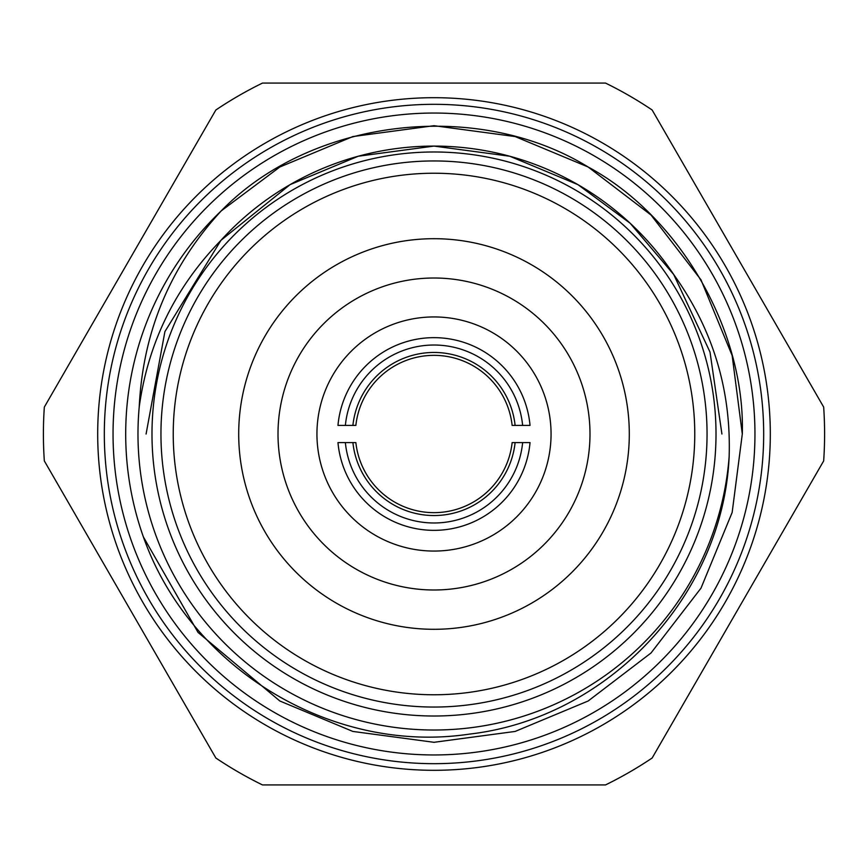 <?xml version="1.0" encoding="UTF-8"?>
<svg xmlns="http://www.w3.org/2000/svg" width="868" height="868" viewBox="0 0 868 868"><rect width="100%" height="100%" fill="white"/><g stroke="black" fill="none" stroke-linecap="round" stroke-linejoin="round"><path stroke-width="1.3" d="M151.987 434A282.013 282.013 0 0 0 434 716.013A282.013 282.013 0 0 0 716.013 434A282.013 282.013 0 0 0 434 151.987A282.013 282.013 0 0 0 151.987 434M763.677 434A329.677 329.677 0 0 1 434 763.677A329.677 329.677 0 0 1 104.323 434A329.677 329.677 0 0 1 434 104.323A329.677 329.677 0 0 1 763.677 434M754.954 434A320.954 320.954 0 0 0 434 113.046A320.954 320.954 0 0 0 113.046 434A320.954 320.954 0 0 0 434 754.954A320.954 320.954 0 0 0 754.954 434M352.896 425.407L355.858 425.407A78.608 78.608 0 0 1 512.142 425.407L522.634 425.407A89.057 89.057 0 0 0 345.366 425.407L352.896 425.407A81.559 81.559 0 0 1 515.104 425.407M522.634 425.407L530.033 425.407A96.424 96.424 0 0 0 337.967 425.407L345.366 425.407M345.366 442.593L337.967 442.593A96.424 96.424 0 0 0 530.033 442.593L522.634 442.593A89.057 89.057 0 0 1 345.366 442.593L352.896 442.593A81.559 81.559 0 0 0 515.104 442.593L512.142 442.593A78.608 78.608 0 0 1 355.858 442.593L352.896 442.593M220.982 240.306A287.916 287.916 0 0 1 673.687 274.494C712.802 329.102 731.29 389.862 729.142 456.752A296.021 296.021 0 0 1 422.618 729.804A296.021 296.021 0 0 1 139.216 406.983C148.113 342.741 175.379 287.189 220.982 240.306L164.909 331.609L146.084 434L164.909 331.609L220.982 240.306L164.909 331.609L146.084 434L164.909 331.609L220.982 240.306L290.042 184.656L358.213 156.24L434 146.084L509.787 156.24L577.958 184.656L630.179 223.271L673.687 274.494L710.013 352.072L721.916 434L710.013 352.072L673.687 274.494L710.013 352.072L721.916 434M139.216 406.983C142.884 331.695 170.215 266.335 221.232 210.891L279.843 167.003L352.842 136.569L434 125.697L515.158 136.569L588.157 167.003L651.011 215.004L700.997 279.843L732.158 355.565L742.303 434L732.158 512.435L700.997 588.157L651.011 652.996L588.157 700.997L515.158 731.431L434 742.303L352.842 731.431L279.843 700.997L198.023 632.403L143.361 536.858A308.303 308.303 0 0 1 221.232 210.891C310.809 118.634 476.575 98.366 588.157 167.003C679.546 216.251 745.341 330.22 742.303 434L732.158 512.435L700.997 588.157L651.011 652.996L588.157 700.997L515.158 731.431L434 742.303L352.842 731.431L279.843 700.997L198.023 632.403L143.361 536.858C189.593 668.176 332.194 754.78 469.425 734.111C607.437 718.237 722.86 596.349 729.142 456.752M551.061 434A117.061 117.061 0 0 1 434 551.061A117.061 117.061 0 0 1 316.939 434A117.061 117.061 0 0 1 434 316.939A117.061 117.061 0 0 1 551.061 434M589.99 434A155.99 155.99 0 0 1 434 589.99A155.99 155.99 0 0 1 278.01 434A155.99 155.99 0 0 1 434 278.01A155.99 155.99 0 0 1 589.99 434M629.3 434A195.3 195.3 0 0 1 434 629.3A195.3 195.3 0 0 1 238.7 434A195.3 195.3 0 0 1 434 238.7A195.3 195.3 0 0 1 629.3 434M173.231 434A260.769 260.769 0 0 1 434 173.231A260.769 260.769 0 0 1 694.769 434A260.769 260.769 0 0 1 434 694.769A260.769 260.769 0 0 1 173.231 434M160.949 434A273.051 273.051 0 0 1 434 160.949A273.051 273.051 0 0 1 707.051 434A273.051 273.051 0 0 1 434 707.051A273.051 273.051 0 0 1 160.949 434M97.693 434A336.307 336.307 0 0 1 434 97.693A336.307 336.307 0 0 1 770.307 434A336.307 336.307 0 0 1 434 770.307A336.307 336.307 0 0 1 97.693 434M824.6 434A390.6 390.6 0 0 0 823.667 407.081L652.15 109.997A390.6 390.6 0 0 0 605.517 83.078L262.483 83.078A390.6 390.6 0 0 0 215.85 109.997L44.333 407.081A390.6 390.6 0 0 0 44.333 460.919L215.85 758.003A390.6 390.6 0 0 0 262.483 784.922L605.517 784.922A390.6 390.6 0 0 0 652.15 758.003L823.667 460.919A390.6 390.6 0 0 0 824.6 434M515.104 442.593L522.634 442.593"/></g></svg>
